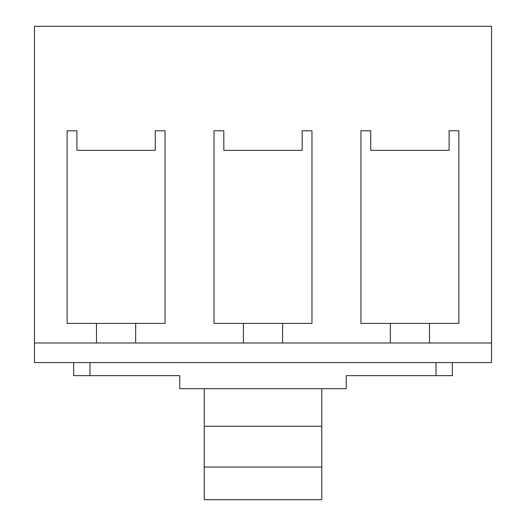 <?xml version="1.0" encoding="UTF-8"?>
<svg xmlns="http://www.w3.org/2000/svg" width="526" height="526" viewBox="0 0 526 526"><rect width="100%" height="100%" fill="white"/><g stroke="black" fill="none" stroke-linecap="round" stroke-linejoin="round"><path stroke-width="0.79" d="M321.767 388.694L321.767 426.244L204.233 426.244L204.233 388.694L204.233 426.244L321.767 426.244L321.767 467.049L204.233 467.049L204.233 426.244L204.233 467.049L321.767 467.049L321.767 499.7L204.233 499.7L204.233 467.049L204.233 499.7L321.767 499.7L321.767 388.694M346.253 388.694L179.747 388.694L179.747 375.636L73.64 375.636L89.966 375.636L89.966 362.578L89.966 375.636L179.747 375.636L179.747 388.694L346.253 388.694L346.253 375.636L346.253 388.694M491.54 362.578L491.54 26.3L34.46 26.3L491.54 26.3L491.54 342.991L429.505 342.991L491.54 342.991L491.54 362.578L34.46 362.578L491.54 362.578M34.46 342.991L34.46 362.578L34.46 342.991L96.495 342.991L34.46 342.991L34.46 26.3L34.46 342.991M429.131 342.991L390.706 342.991M243.413 342.991L243.413 323.398L214.029 323.398L214.029 130.777L223.82 130.777L223.82 150.364L302.18 150.364L302.18 130.777L311.971 130.777L311.971 323.398L282.587 323.398L282.587 342.991L135.669 342.991L243.413 342.991L243.413 323.398L214.029 323.398L214.029 130.777L223.82 130.777L223.82 150.364L302.18 150.364L302.18 130.777L311.971 130.777L311.971 323.398L282.587 323.398L282.587 342.991L390.331 342.991L243.788 342.991M135.294 342.991L96.869 342.991M390.331 342.991L390.331 323.398L360.948 323.398L360.948 130.777L370.738 130.777L370.738 150.364L449.092 150.364L449.092 130.777L458.889 130.777L458.889 323.398L429.505 323.398L429.505 342.991L390.331 342.991L390.331 323.398L360.948 323.398L360.948 130.777L370.738 130.777L370.738 150.364L449.092 150.364L449.092 130.777L458.889 130.777L458.889 323.398L429.505 323.398L429.505 342.991M96.495 342.991L96.495 323.398L67.111 323.398L67.111 130.777L76.908 130.777L76.908 150.364L155.262 150.364L155.262 130.777L165.052 130.777L165.052 323.398L135.669 323.398L135.669 342.991L96.495 342.991L96.495 323.398L67.111 323.398L67.111 130.777L76.908 130.777L76.908 150.364L155.262 150.364L155.262 130.777L165.052 130.777L165.052 323.398L135.669 323.398L135.669 342.991M452.36 375.636L452.36 362.578L452.36 375.636L436.034 375.636L452.36 375.636M436.034 362.578L436.034 375.636L346.253 375.636L436.034 375.636L436.034 362.578M73.64 362.578L73.64 375.636L73.64 362.578M135.294 323.398L96.869 323.398M282.212 323.398L243.788 323.398M429.131 323.398L390.706 323.398M96.495 323.398L135.669 323.398M243.413 323.398L282.587 323.398M390.331 323.398L429.505 323.398"/></g></svg>
